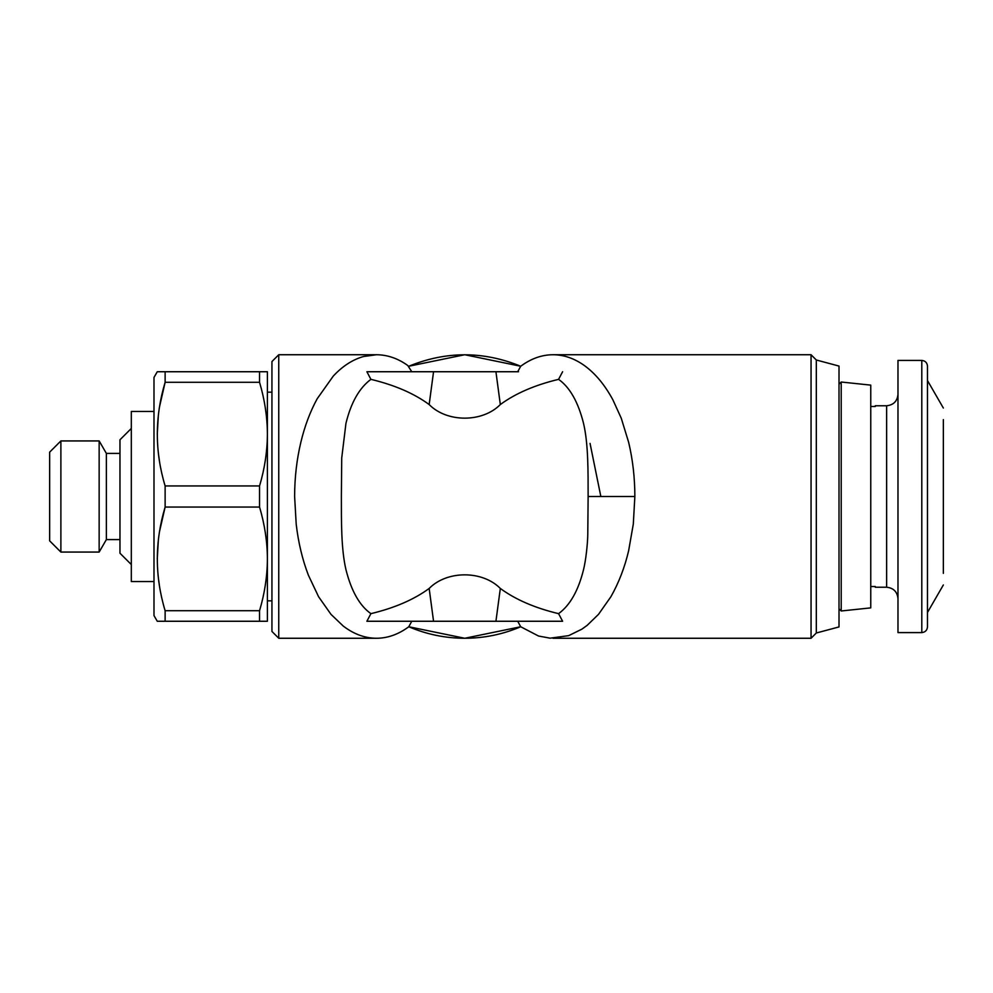 <?xml version="1.0" encoding="UTF-8"?>
<svg xmlns="http://www.w3.org/2000/svg" width="993" height="993" viewBox="0 0 993 993"><rect width="100%" height="100%" fill="white"/><g stroke="black" fill="none" stroke-linecap="round" stroke-linejoin="round"><path stroke-width="1.49" d="M411.772 371.742L407.8 365.523C397.957 358.436 387.531 354.836 376.521 354.737L363.488 356.524C352.565 359.64 342.498 366.156 333.288 376.074L317.177 398.776C310.151 411.648 304.702 426.146 300.854 442.245C296.721 459.622 294.648 477.707 294.623 496.5L296.199 524.155C298.334 542.575 302.406 559.618 308.413 575.257L318.592 596.743L331.004 614.369L343.168 626C353.769 634.13 364.878 638.214 376.471 638.263C387.32 638.226 397.759 634.639 407.8 627.477L408.781 626.757C426.655 634.378 445.311 638.226 464.749 638.263C484.174 638.226 502.83 634.378 520.704 626.757L538.554 636.029L550.11 638.176L568.691 635.644L581.935 629.128L587.186 625.329L598.494 614.369L610.894 596.743C618.8 582.767 624.709 567.425 628.631 550.755L633.298 524.155L634.862 496.5C634.837 477.707 632.764 459.622 628.631 442.245L621.27 418.252L612.954 399.968C605.035 385.272 595.738 373.964 585.063 366.045C574.823 358.547 564.136 354.774 553.014 354.737L811.058 354.737L811.058 638.263L553.014 638.263M409.55 371.742L366.889 371.742L370.91 379.351C359.305 387.953 350.976 402.649 345.936 423.428L341.729 457.972L341.369 496.5C341.406 520.717 341.058 548.881 345.974 569.734C351.361 591.071 359.665 605.718 370.91 613.649L366.889 621.258L433.556 621.258L429.162 588.452C414.056 599.561 394.631 607.964 370.91 613.649M370.91 379.351C394.631 385.036 414.056 393.439 429.162 404.548C446.937 422.658 482.461 422.708 500.323 404.548C515.441 393.439 534.855 385.036 558.575 379.351C569.821 387.282 578.137 401.929 583.512 423.279C588.439 444.119 588.079 472.283 588.129 496.5L587.769 535.028C587.571 544.623 585.783 560.71 583.549 569.572C578.36 590.612 570.032 605.308 558.575 613.649C534.855 607.964 515.441 599.561 500.323 588.452C482.474 570.292 446.937 570.33 429.162 588.452M518.532 371.742L366.889 371.742M376.471 354.737L278.748 354.737L271.945 361.539L271.945 631.461L278.748 638.263L376.471 638.263M278.748 638.263L278.748 354.737M500.323 588.452L495.929 621.258L433.556 621.258L562.609 621.258L558.575 613.649M517.713 621.258L520.704 626.757L464.749 638.263L408.781 626.757L411.772 621.258M558.575 379.351L562.609 371.742M553.014 354.737C541.793 354.774 531.019 358.61 520.704 366.243L464.749 354.737L408.781 366.243C446.093 350.988 483.392 350.988 520.704 366.243L517.713 371.742M271.945 631.461L271.945 361.539M495.929 621.258L460.74 621.258M271.945 607.642L271.945 600.839L267.402 600.839M267.402 392.161L271.945 392.161L271.945 385.358M811.058 354.737L816.32 360L816.32 633L811.058 638.263M816.32 360L839.011 366.069L839.011 626.931L816.32 633M839.011 626.931L839.011 588.365L839.011 608.783L841.208 610.98L841.208 382.02L870.762 385.123L870.762 607.877L841.208 610.98M841.208 382.02L839.011 384.217L839.011 404.635L839.011 366.069M870.762 607.877L870.762 385.123M267.402 371.742L259.545 371.742L267.402 371.742L267.402 621.258L259.545 621.258L267.402 621.258M870.762 391.478L870.762 406.485L875.305 406.485L875.305 405.765L875.305 406.485M875.305 586.515L875.305 587.235L875.305 586.515L870.762 586.515L870.762 601.522M259.545 610.707C264.672 593.504 267.291 576.225 267.402 558.873C267.291 541.557 264.672 524.279 259.545 507.051L165.123 507.051C154.734 541.706 154.734 576.25 165.123 610.707L259.545 610.707L259.545 621.258L157.266 621.258L165.123 621.258L165.123 610.707M259.545 485.949C264.672 468.746 267.291 451.467 267.402 434.127C267.291 416.799 264.672 399.534 259.545 382.293L165.123 382.293C154.734 416.948 154.734 451.505 165.123 485.949L259.545 485.949L259.545 507.051M159.563 406.596L165.123 382.293L165.123 371.742L157.266 371.742L259.545 371.742L259.545 382.293M159.364 585.113L158.495 578.981M157.266 558.873L158.346 540.13M159.563 531.354L165.123 507.051L165.123 485.949M159.364 460.355L158.495 454.223M157.266 434.127L158.346 415.372M157.266 371.742L153.989 377.414L153.989 615.586L157.266 621.258M153.989 615.586L153.989 377.414M839.011 588.365L839.011 404.635M153.989 581.563L131.312 581.563L131.312 411.437L153.989 411.437M875.305 587.235L886.637 587.235C893.477 587.955 897.262 591.729 897.982 598.568L897.982 394.432C897.262 401.271 893.477 405.045 886.637 405.765L875.305 405.765M131.312 569.088L131.312 564.545L119.967 553.213L119.967 439.787L131.312 428.455L131.312 423.912L131.312 569.088M943.35 419.629L943.35 573.371M897.982 632.591L897.982 360.409L921.802 360.409L921.802 632.591L897.982 632.591M590.053 443.412L600.839 496.5M943.35 584.964L927.474 612.47M927.474 380.53L943.35 408.036M921.802 360.409C925.215 360.769 927.114 362.656 927.474 366.069L927.474 626.931C927.114 630.344 925.215 632.231 921.802 632.591M119.967 539.596L106.363 539.596L106.363 453.404L119.967 453.404M106.363 539.596L99.151 552.071L99.151 440.929L106.363 453.404M99.151 552.071L60.883 552.071L60.883 440.929L99.151 440.929M60.883 552.071L49.65 540.85L49.65 452.15L60.883 440.929M49.65 452.15L49.65 471.551M49.65 521.449L49.65 540.85M49.65 496.5C49.65 528.673 49.65 528.673 49.65 496.5C49.65 464.327 49.65 464.327 49.65 496.5M429.162 404.548L433.556 371.742M495.929 371.742L500.323 404.548M634.862 496.5L588.129 496.5M886.637 405.765L886.637 587.235"/></g></svg>
